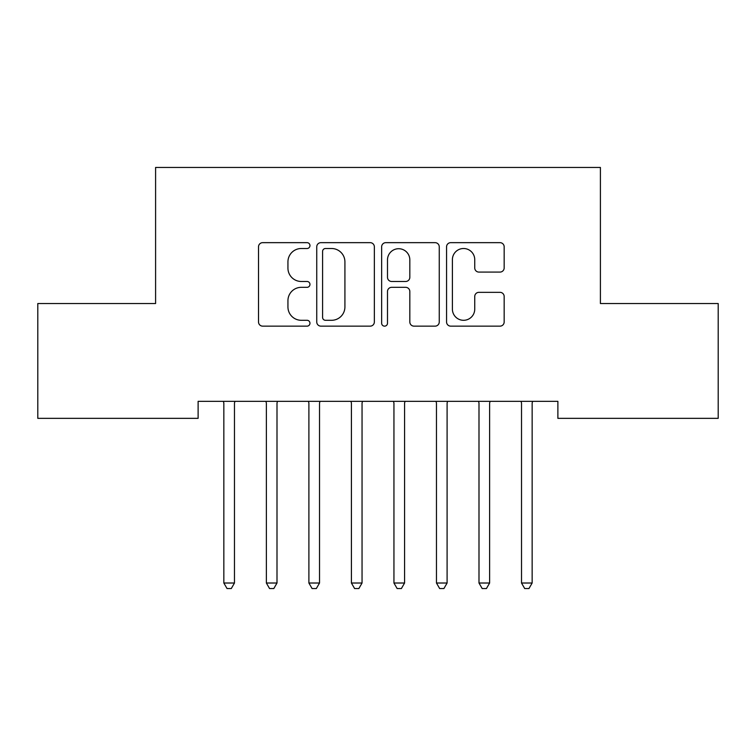 <?xml version="1.0" encoding="UTF-8"?>
<svg xmlns="http://www.w3.org/2000/svg" width="756" height="756" viewBox="0 0 756 756"><rect width="100%" height="100%" fill="white"/><g stroke="black" fill="none" stroke-linecap="round" stroke-linejoin="round"><path stroke-width="1.13" d="M309.96 245.587A2.92 2.92 0 0 0 307.04 242.657L262.691 242.657A4.177 4.177 0 0 0 258.514 246.834L258.514 321.971A4.177 4.177 0 0 0 262.691 326.148L307.04 326.148A2.92 2.92 0 0 0 309.96 323.218A2.92 2.92 0 0 0 307.04 320.298L301.304 320.298A13.353 13.353 0 0 1 287.941 306.945L287.941 300.68A13.353 13.353 0 0 1 301.304 287.327L307.04 287.327A2.92 2.92 0 0 0 309.96 284.398A2.92 2.92 0 0 0 307.04 281.478L301.304 281.478A13.353 13.353 0 0 1 287.941 268.125L287.941 261.86A13.353 13.353 0 0 1 301.304 248.507L307.04 248.507A2.92 2.92 0 0 0 309.96 245.587M499.99 272.084A4.177 4.177 0 0 0 504.167 267.917L504.167 246.834A4.177 4.177 0 0 0 499.99 242.657L450.737 242.657A4.177 4.177 0 0 0 446.56 246.834L446.56 321.971A4.177 4.177 0 0 0 450.737 326.148L499.99 326.148A4.177 4.177 0 0 0 504.167 321.971L504.167 296.503A4.177 4.177 0 0 0 499.99 292.336L478.907 292.336A4.177 4.177 0 0 0 474.74 296.503L474.74 309.138A11.17 11.17 0 0 1 463.57 320.298A11.17 11.17 0 0 1 452.4 309.138L452.4 259.667A11.17 11.17 0 0 1 463.57 248.507A11.17 11.17 0 0 1 474.74 259.667L474.74 267.917A4.177 4.177 0 0 0 478.907 272.084L499.99 272.084M557.881 401.341L198.119 401.341L198.119 418.351L37.8 418.351L37.8 303.534L155.594 303.534L155.594 167.454L600.406 167.454L600.406 303.534L718.2 303.534L718.2 418.351L557.881 418.351L557.881 401.341M374.352 246.834A4.177 4.177 0 0 0 370.175 242.657L320.922 242.657A4.177 4.177 0 0 0 316.745 246.834L316.745 321.971A4.177 4.177 0 0 0 320.922 326.148L370.175 326.148A4.177 4.177 0 0 0 374.352 321.971L374.352 246.834M385.825 242.657L435.078 242.657A4.177 4.177 0 0 1 439.255 246.834L439.255 321.971A4.177 4.177 0 0 1 435.078 326.148L414.005 326.148A4.177 4.177 0 0 1 409.828 321.971L409.828 291.495A4.177 4.177 0 0 0 405.651 287.327L391.674 287.327A4.177 4.177 0 0 0 387.497 291.495L387.497 323.218A2.92 2.92 0 0 1 384.577 326.148A2.92 2.92 0 0 1 381.648 323.218L381.648 246.834A4.177 4.177 0 0 1 385.825 242.657M325.515 248.507A2.92 2.92 0 0 0 322.585 251.427L322.585 317.378A2.92 2.92 0 0 0 325.515 320.298L331.563 320.298A13.353 13.353 0 0 0 344.916 306.945L344.916 261.86A13.353 13.353 0 0 0 331.563 248.507L325.515 248.507M409.828 259.875A11.17 11.17 0 0 0 398.658 248.715A11.17 11.17 0 0 0 387.497 259.875L387.497 277.31A4.177 4.177 0 0 0 391.674 281.478L405.651 281.478A4.177 4.177 0 0 0 409.828 277.31L409.828 259.875M223.285 401.341L223.54 401.975A4.252 4.252 -179.1 0 1 223.842 403.562L223.842 583.018L234.473 583.018L234.473 403.562A4.252 4.252 -179.1 0 1 234.785 401.975L235.04 401.341M234.473 583.018L231.289 588.546L227.036 588.546L223.842 583.018M265.81 401.341L266.065 401.975A4.252 4.252 -179.1 0 1 266.367 403.562L266.367 583.018L276.998 583.018L276.998 403.553A4.252 4.252 -179.1 0 1 277.31 401.975L277.565 401.341M276.998 583.018L273.814 588.546L269.561 588.546L266.367 583.018M308.335 401.341L308.59 401.975A4.252 4.252 -179.1 0 1 308.892 403.562L308.892 583.018L319.523 583.018L319.523 403.553A4.252 4.252 -179.1 0 1 319.835 401.975L320.09 401.341M319.523 583.018L316.339 588.546L312.086 588.546L308.892 583.018M350.86 401.341L351.115 401.975A4.252 4.252 -179.1 0 1 351.417 403.562L351.417 583.018L362.048 583.018L362.048 403.553A4.252 4.252 -179.1 0 1 362.36 401.975L362.615 401.341M362.048 583.018L358.864 588.546L354.611 588.546L351.417 583.018M393.385 401.341L393.64 401.975A4.252 4.252 -179.1 0 1 393.942 403.562L393.942 583.018L404.573 583.018L404.573 403.553A4.252 4.252 -179.1 0 1 404.885 401.975L405.14 401.341M404.573 583.018L401.389 588.546L397.136 588.546L393.942 583.018M435.91 401.341L436.165 401.975A4.252 4.252 -179.1 0 1 436.467 403.562L436.467 583.018L447.098 583.018L447.098 403.553A4.252 4.252 -179.1 0 1 447.41 401.975L447.665 401.341M447.098 583.018L443.914 588.546L439.661 588.546L436.467 583.018M478.435 401.341L478.69 401.975A4.252 4.252 -179.1 0 1 478.992 403.562L478.992 583.018L489.623 583.018L489.623 403.553A4.252 4.252 -179.1 0 1 489.935 401.975L490.19 401.341M489.623 583.018L486.439 588.546L482.186 588.546L478.992 583.018M520.96 401.341L521.215 401.975A4.252 4.252 -179.1 0 1 521.517 403.562L521.517 583.018L532.148 583.018L532.148 403.553A4.252 4.252 -179.1 0 1 532.46 401.975L532.715 401.341M532.148 583.018L528.964 588.546L524.711 588.546L521.517 583.018"/></g></svg>
